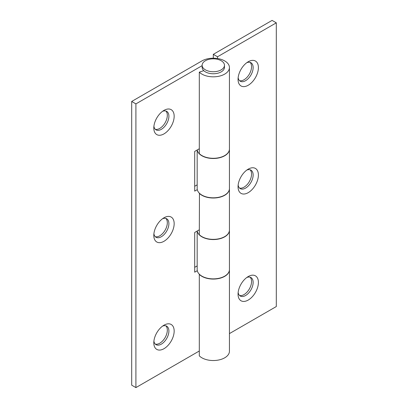 <?xml version="1.0" encoding="UTF-8"?>
<svg xmlns="http://www.w3.org/2000/svg" width="408" height="408" viewBox="0 0 408 408"><rect width="100%" height="100%" fill="white"/><g stroke="black" fill="none" stroke-linecap="round" stroke-linejoin="round"><path stroke-width="0.61" d="M213.302 58.201L213.302 54.346L217.515 56.773L276.308 22.833L272.095 20.4L213.302 54.346M239.527 80.657A10.674 6.161 120 0 0 244.015 79.774A10.674 6.161 120 0 0 250.752 71.094A10.674 6.161 120 0 0 250.079 62.378M239.527 188.062A10.674 6.161 120 0 0 244.015 187.18A10.674 6.161 120 0 0 250.752 178.5A10.674 6.161 120 0 0 250.079 169.784M239.527 295.469A10.674 6.161 120 0 0 244.015 294.586A10.674 6.161 120 0 0 250.752 285.901A10.674 6.161 120 0 0 250.079 277.185M229.434 230.143A16.131 9.313 180 0 1 229.434 230.245A16.131 9.313 180 0 1 213.971 239.547A16.131 9.313 180 0 1 197.222 231.015M229.434 230.245L229.434 269.555A16.131 9.313 180 0 1 213.302 278.873A16.131 9.313 180 0 1 197.171 269.555L197.171 231.045M197.222 149.955A16.131 9.313 0 0 0 213.971 158.488A16.131 9.313 0 0 0 229.434 149.185L229.434 188.496A16.131 9.313 180 0 1 213.302 197.814A16.131 9.313 180 0 1 197.171 188.496L197.171 149.986M248.227 300.059A14.397 8.313 -60 0 1 238.048 294.178A14.397 8.313 -60 0 1 248.227 276.548A14.397 8.313 -60 0 1 258.407 282.428A14.397 8.313 -60 0 1 248.227 300.059M248.227 192.653A14.397 8.313 -60 0 1 238.048 186.777A14.397 8.313 -60 0 1 248.227 169.147A14.397 8.313 -60 0 1 258.407 175.022A14.397 8.313 -60 0 1 248.227 192.653M248.227 85.246A14.397 8.313 -60 0 1 238.048 79.371A14.397 8.313 -60 0 1 248.227 61.741A14.397 8.313 -60 0 1 258.407 67.616A14.397 8.313 -60 0 1 248.227 85.246M229.434 333.601L276.308 306.541L276.308 22.833M217.515 58.523L217.515 56.773M238.144 185.084A10.674 6.161 120 0 0 240.256 188.618A10.674 6.161 120 0 0 245.596 188.093A10.674 6.161 120 0 0 252.567 178.689A10.674 6.161 120 0 0 250.93 170.136A10.674 6.161 120 0 0 246.809 170.075M238.144 292.49A10.674 6.161 120 0 0 240.256 296.024A10.674 6.161 120 0 0 245.596 295.499A10.674 6.161 120 0 0 252.567 286.09A10.674 6.161 120 0 0 250.93 277.542A10.674 6.161 120 0 0 246.809 277.481M238.144 77.678A10.674 6.161 120 0 0 240.256 81.218A10.674 6.161 120 0 0 245.596 80.687A10.674 6.161 120 0 0 252.567 71.283A10.674 6.161 120 0 0 250.93 62.73A10.674 6.161 120 0 0 246.809 62.674M163.985 325.186A14.397 8.313 -60 0 1 174.165 331.061A14.397 8.313 -60 0 1 163.985 348.692A14.397 8.313 -60 0 1 153.806 342.817A14.397 8.313 -60 0 1 163.985 325.186L163.985 325.186M163.985 217.78A14.397 8.313 -60 0 1 174.165 223.655A14.397 8.313 -60 0 1 163.985 241.286A14.397 8.313 -60 0 1 153.806 235.411A14.397 8.313 -60 0 1 163.985 217.78L163.985 217.78M163.985 110.374A14.397 8.313 -60 0 1 174.165 116.254A14.397 8.313 -60 0 1 163.985 133.885A14.397 8.313 -60 0 1 153.806 128.005A14.397 8.313 -60 0 1 163.985 110.374L163.985 110.374M199.308 148.752L194.698 151.414L194.698 191.133L197.288 189.633M202.133 65.657L135.905 103.892L135.905 387.6L199.308 350.997M199.308 229.811L194.698 232.473L194.698 272.192L197.288 270.698M155.285 129.295A10.674 6.161 120 0 0 159.773 128.413A10.674 6.161 120 0 0 166.515 119.728A10.674 6.161 120 0 0 165.842 111.012M155.285 236.696A10.674 6.161 120 0 0 159.773 235.814A10.674 6.161 120 0 0 166.515 227.134A10.674 6.161 120 0 0 165.842 218.418M155.285 344.102A10.674 6.161 120 0 0 159.773 343.22A10.674 6.161 120 0 0 166.515 334.54A10.674 6.161 120 0 0 165.842 325.824M194.698 186.267L197.171 184.844M194.698 267.327L197.171 265.904M203.77 70.671L199.308 72.15A16.131 9.313 0 0 0 217.454 76.515A16.131 9.313 0 0 0 229.434 67.514A16.131 9.313 0 0 0 219.473 58.91A16.131 9.313 0 0 0 201.894 60.93L131.692 101.459L131.692 385.167L135.905 387.6M199.308 72.15L199.308 153.617A16.131 9.313 0 0 0 217.454 157.983A16.131 9.313 0 0 0 229.434 148.981L229.434 67.514M199.461 193.285L199.308 234.677A16.131 9.313 0 0 0 217.454 239.042A16.131 9.313 0 0 0 229.434 230.041L229.434 188.7A16.131 9.313 0 0 0 229.434 188.598M199.308 274.395L199.308 355.858A16.131 9.313 180 0 0 217.454 360.223A16.131 9.313 180 0 0 229.434 351.227L229.434 269.759A16.131 9.313 180 0 1 217.454 278.761A16.131 9.313 180 0 1 199.308 274.395L199.461 274.344M199.308 193.336A16.131 9.313 0 0 0 217.454 197.701A16.131 9.313 0 0 0 229.434 188.7M135.905 103.892L131.692 101.459M153.908 233.718A10.674 6.161 120 0 0 156.019 237.257A10.674 6.161 120 0 0 166.688 231.096A10.674 6.161 120 0 0 166.688 218.77A10.674 6.161 120 0 0 162.573 218.714M153.908 126.317A10.674 6.161 120 0 0 156.019 129.851A10.674 6.161 120 0 0 166.688 123.69A10.674 6.161 120 0 0 166.688 111.369A10.674 6.161 120 0 0 162.573 111.308M153.908 341.124A10.674 6.161 120 0 0 156.019 344.658A10.674 6.161 120 0 0 166.688 338.497A10.674 6.161 120 0 0 166.688 326.176A10.674 6.161 120 0 0 162.573 326.114M205.403 60.726A11.169 6.446 0 0 0 202.133 65.285A11.169 6.446 0 0 0 213.302 71.737A11.169 6.446 0 0 0 224.471 65.285A11.169 6.446 0 0 0 217.576 59.328A11.169 6.446 0 0 0 205.403 60.726M202.133 65.285L202.133 67.315A11.169 6.446 0 0 0 213.302 73.761A11.169 6.446 0 0 0 224.471 67.315L224.471 65.285M203.373 70.268L203.373 70.803"/></g></svg>
